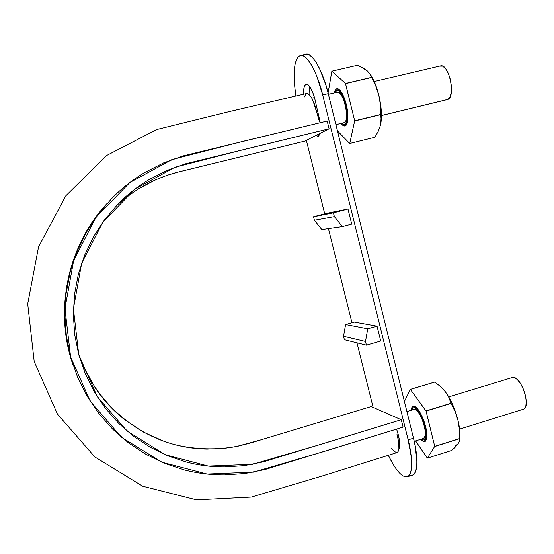 <?xml version="1.0" encoding="UTF-8"?>
<svg xmlns="http://www.w3.org/2000/svg" width="554" height="554" viewBox="0 0 554 554"><rect width="100%" height="100%" fill="white"/><g stroke="black" fill="none" stroke-linecap="round" stroke-linejoin="round"><path stroke-width="0.83" d="M84.16 367.96L95.115 387.655C103.536 400.265 113.632 411.13 125.405 420.251L144.005 432.397L164.109 441.358C178.021 446.247 192.349 448.83 207.099 449.093L224.605 448.311L237.451 446.316L250.013 443.131L371.159 406.567L401.262 419.71L403.097 427.106L264.867 469.57L244.951 473.518L224.619 474.916C210.852 474.986 197.349 473.303 184.101 469.861L164.573 463.366L145.958 454.335L128.583 442.923L112.787 429.267L98.868 413.554L87.061 396.062L77.574 377.101L70.621 356.991L66.369 336.063L64.866 314.7L66.12 293.281L70.143 272.194L76.895 251.835L86.216 232.542L97.906 214.654L111.749 198.477C121.651 188.36 132.711 179.669 144.926 172.412L163.638 162.876L183.291 155.875L327.185 121.049L329.111 128.805L185.659 163.762L167.01 170.431L149.248 179.517C137.662 186.421 127.171 194.683 117.78 204.301L104.658 219.661L93.578 236.648L84.741 254.965L78.336 274.285L74.527 294.292L73.329 314.617L74.748 334.886L78.772 354.747L85.364 373.839L94.346 391.844L105.537 408.464L118.729 423.401L133.715 436.386L150.196 447.251L167.862 455.852L186.407 462.057C198.99 465.353 211.822 466.974 224.91 466.925L244.252 465.63L263.192 461.897L401.262 419.71L403.097 427.106L322.165 452.036L253.559 472.133L207.127 474.044L161.844 462.223L121.603 437.335L90.212 401.221L70.621 356.991L64.943 308.564L73.675 260.449L96.098 217.106L129.913 182.488L171.969 159.552L242.922 141.367L327.185 121.049L329.111 128.805L304.755 141.132L179.427 171.726L167.301 175.237L155.439 179.891L138.438 188.886L126.187 197.404M397.509 436.407L398.645 442.321L398.922 448.622L397.751 452.112L396.983 452.59C399.205 451.51 399.545 446.884 398.021 438.699L396.996 434.329M396.699 452.646L393.88 451.157L391.63 448.352M396.989 452.59L322.061 476.038L251.287 497.097L196.511 499.867L142.773 486.26L94.879 456.974L57.464 414.143L34.203 361.527L27.7 303.931L38.545 246.89L65.767 195.867L106.5 155.584L156.72 129.539L229.411 111.576L306.632 93.467C308.433 93.411 310.448 95.523 312.664 99.796L317.677 115.357C318.578 119.2 319.457 121.651 320.316 122.704M78.156 352.406C92.927 398.437 131.79 434.149 177.225 445.264C196.912 449.536 216.614 449.959 236.343 446.538L261.1 439.786L371.159 406.567L401.262 419.71L320.254 444.537L252.437 464.321L208.283 466.073L165.279 454.772L127.095 431.074L97.331 396.747L78.772 354.747L73.405 308.793L81.687 263.136L102.94 221.995L135.01 189.101L174.919 167.266L244.937 149.248L329.111 128.805L304.755 141.132L176.518 172.46C153.853 178.617 133.736 189.787 116.174 205.97M304.368 96.971L306.002 93.744L307.193 93.439L308.564 94.035L311.597 97.774L314.603 104.464L318.626 118.937M319.478 121.188L320.288 122.663M337.102 92.31L339.041 92.442L341.271 94.893L343.452 99.298L345.239 104.976L346.347 111.035L346.596 116.506L345.966 120.543L344.56 122.545L335.918 124.636L344.56 122.545C350.038 120.82 343.501 90.995 337.843 92.075M424.135 438.152C428.595 435.95 420.888 410.867 415.341 409.448L417.661 411.359L420.202 415.202L422.557 420.417L424.35 426.171L425.299 431.566L425.264 435.742L423.658 438.38M341.901 123.23L342.822 124.027L345.017 124.38L346.596 122.15L347.31 117.621L347.026 111.479L345.786 104.671L343.778 98.287L341.326 93.342L338.819 90.6L336.645 90.461L335.205 92.67M344.56 122.545L344.173 122.676M447.23 99.616L381.45 115.537L447.784 99.436C455.845 97.102 449.225 64.188 440.963 65.836M337.49 90.198C343.847 88.993 351.174 122.503 345.017 124.38M447.784 99.436L449.993 97.088L451.288 92.518L451.441 86.403L450.409 79.693L448.366 73.467L445.624 68.703L442.632 66.148L439.855 66.161M421.539 439.038L422.861 439.945L424.904 439.807L426.047 437.21L426.095 432.522L425.029 426.462L423.007 419.987L420.361 414.136L417.515 409.821L414.904 407.696L412.931 408.035L412.01 410.029M413.575 409.745L415.341 409.448M414.904 407.696C421.116 409.24 429.793 437.418 424.793 439.897M524.015 408.935C530.614 405.978 521.82 378.479 513.994 377.489L512.263 377.544M523.295 409.24L524.16 408.831L525.836 406.117L526.279 401.401L525.414 395.411L523.357 389.095L520.455 383.465L517.159 379.393L513.994 377.489M412.315 475.194L413.519 474.584L415.361 472.091L416.518 467.908L416.92 462.181L415.389 447.009L413.492 438.193L328.245 93.626L325.641 84.305L319.367 68.184L315.967 62.076L312.601 57.616L309.395 54.943L306.48 54.14M300.497 55.435L305.877 54.216C311.812 51.446 323.377 72.096 328.245 93.626L322.677 94.942C317.788 73.391 306.314 52.685 300.49 55.435L298.606 56.397L296.625 59.195L295.192 63.599L294.354 69.409L294.472 84.25L295.898 95.98C292.934 74.783 293.835 61.591 298.606 56.397L301.078 55.365L303.952 56.183L307.117 58.862L310.455 63.336L313.82 69.458L317.075 76.985L322.677 94.942L328.245 93.626L413.492 438.193L408.173 439.848L322.677 94.942L408.173 439.848L413.492 438.193C418.242 456.143 418.014 474.487 412.342 475.187L407.211 476.821C412.792 476.156 412.931 457.819 408.173 439.848L411.255 456.787L411.657 463.843L411.29 469.57L410.168 473.746L408.367 476.225L405.971 476.959L403.083 475.962C398.423 472.936 393.506 466.046 388.319 455.305L392.765 463.691L396.352 469.169L399.836 473.324L403.083 475.962L407.211 476.821M306.348 140.321L324.727 213.83L306.348 140.321M328.432 228.643L351.963 322.74L328.432 228.643M356.984 342.836L373.14 407.432L356.984 342.836M354.297 322.082L377.045 326.168L380.73 341.029L366.423 345.163L380.73 341.029L377.045 326.168L367.738 328.827L365.501 341.451L366.423 345.163L365.501 341.451L367.738 328.827L377.045 326.168L354.297 322.082L345.606 324.54L367.738 328.827L345.606 324.54L343.522 336.278L365.501 341.451L343.522 336.278L344.394 339.727L366.423 345.163L344.394 339.727L343.522 336.278L345.606 324.54L354.297 322.082M306.189 84.104C304.222 85.164 303.391 88.508 303.703 94.152L304.153 87.089L305.579 84.388L307.733 84.499L310.302 87.463L312.878 92.864L315.053 99.852L320.247 122.607L315.053 99.852C313.862 94.45 309.804 83.633 306.189 84.104L306.258 84.09M320.205 133.313L318.502 136.298L315.898 135.495L318.155 136.423L320.205 133.313M399.649 446.988C400.126 442.563 399.109 436.607 396.595 429.115L398.388 435.105L399.607 441.718L399.669 446.808L398.838 449.308M327.102 213.214L347.981 209.024L351.735 224.162L342.303 226.648L351.735 224.162L347.981 209.024L333.425 212.812L334.367 216.6L342.303 226.648L334.367 216.6L333.425 212.812L347.981 209.024L327.102 213.214L313.522 216.746L333.425 212.812L313.522 216.746L314.409 220.263L334.367 216.6L314.409 220.263L321.812 229.591L342.303 226.648L321.812 229.591L314.409 220.263L313.522 216.746L327.102 213.214M309.056 94.429L309.381 86.119M364.4 69.111L367.004 70.635L362.711 67.782L357.33 65.31L331.922 71.189L357.33 65.31L362.711 67.782L367.004 70.635L369.94 73.869L375.854 86.202L378.86 95.392C376.575 86.272 373.625 79.146 370.024 74.001M380.771 123.798C382.087 116.035 381.45 106.569 378.86 95.392L380.411 104.921L381.166 119.927L380.39 125.502L378.223 131.34L374.926 137.247L349.699 143.486L337.462 130.882L349.699 143.486L374.926 137.247L349.754 143.465L354.685 120.793L349.754 143.465L374.926 137.247L378.223 131.34L380.39 125.495M380.743 123.93L381.36 112.143L380.529 103.903L378.86 95.392L375.854 86.202L371.665 77.518L345.474 83.488L354.685 120.793L345.551 83.647L371.596 77.366L345.474 83.488L331.867 71.224L345.474 83.488L371.596 77.366L369.94 73.869L367.004 70.635M380.39 125.502L381.166 119.927L380.681 114.671L354.692 120.98L380.681 114.671L354.685 120.793L380.674 114.491L380.411 104.921L378.86 95.392L376.471 87.255L373.555 80.088L370.335 74.444M328.079 92.975L331.867 71.224L328.079 92.975M346.229 104.429L344.041 97.476L341.368 92.096L338.639 89.125L336.278 88.979L334.339 92.878C334.879 90.136 335.883 88.744 337.344 88.688C341.278 89.083 345.08 99.221 346.229 104.429L347.573 111.832L347.877 118.521L347.095 123.431L345.377 125.855L342.995 125.46L341.042 123.438C342.58 125.564 344.034 126.367 345.398 125.841C349.283 123.584 347.815 109.872 346.229 104.429M457.556 444.495L459.446 441.088L459.64 438.678L434.731 446.503L459.64 438.678L459.411 429.308L457.943 420.209L455.582 412.141L452.535 404.33L449.031 397.363L445.333 391.733L448.788 397.336L451.088 403.43L426.054 411.096L451.088 403.43L455.083 411.539L457.943 420.209L459.432 427.951L459.952 434.779L459.681 439.073C460.346 434.17 459.765 427.882 457.943 420.209C454.931 408.554 450.727 399.06 445.333 391.733L448.788 397.336L451.088 403.43L455.083 411.539L457.943 420.209L459.411 429.308L459.64 438.539L459.446 441.088L457.992 443.969M457.562 444.543L451.538 450.485L427.376 458.123L434.724 446.365L427.376 458.123L451.538 450.485L455.326 447.057L458.054 443.879L455.797 445.554M451.011 403.257L426.054 411.096L410.355 389.372L425.978 410.923L451.011 403.257M459.64 438.539L434.724 446.365L426.054 411.096L434.724 446.365L459.64 438.539M445.333 391.733L440.575 386.637L434.807 382.066L410.424 389.4L434.731 382.045L440.575 386.637L445.333 391.733L443.865 389.954M434.731 382.045L410.355 389.372L404.413 401.491L410.355 389.372L434.731 382.045M427.307 458.089L415.59 440.894L427.307 458.089M425.569 426.691L423.374 419.648L420.493 413.284L417.391 408.596L414.558 406.283L412.418 406.671L411.206 410.272C411.393 407.73 412.204 406.345 413.63 406.11C418.374 406.207 424.599 421.206 425.569 426.691L426.732 433.29L426.677 438.387L425.43 441.206L423.208 441.344L420.735 439.287C422.522 441.309 424.004 442.009 425.174 441.386C427.259 437.868 427.39 432.965 425.569 426.691M107.441 203.069C67.657 245.318 53.773 310.455 73.08 365.141M311.833 98.183L314.443 97.566M328.404 94.277L337.587 92.109M344.214 122.669L335.925 124.678M406.906 411.58L414.219 409.351M398.977 446.074L399.759 445.825M414.233 441.316L423.713 438.359M447.286 99.602L381.45 115.578M346.894 123.964L344.636 124.518M337.261 90.219L339.422 89.706M374.22 81.521L440.589 65.898M512.415 377.503L448.761 396.893M415.722 406.961L413.734 407.564M424.419 440.098L426.435 439.474M459.585 429.128L523.378 409.219"/></g></svg>
